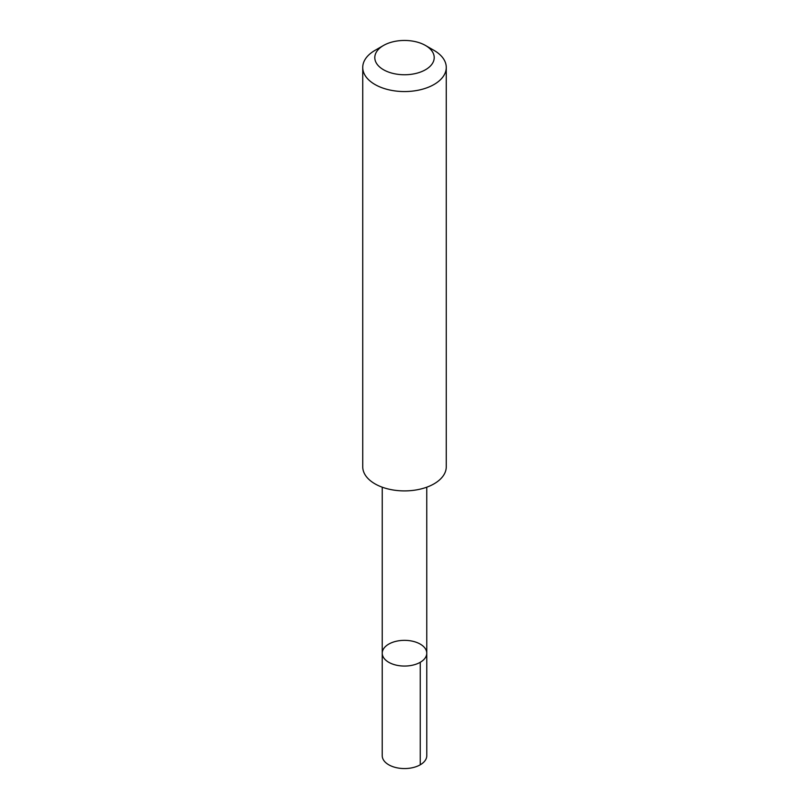<?xml version="1.0" encoding="UTF-8"?>
<svg xmlns="http://www.w3.org/2000/svg" width="809" height="809" viewBox="0 0 809 809"><rect width="100%" height="100%" fill="white"/><g stroke="black" fill="none" stroke-linecap="round" stroke-linejoin="round"><path stroke-width="1.21" d="M426.697 654.228A22.268 12.853 180 0 1 403.61 666.05A22.268 12.853 180 0 1 382.232 653.207A22.268 12.853 180 0 1 404.5 640.344A22.268 12.853 180 0 1 426.768 653.207A22.268 12.853 180 0 1 426.697 654.228A22.268 12.853 180 0 1 403.61 666.05A22.268 12.853 180 0 1 382.232 653.207L382.222 755.697A22.278 12.863 0 0 0 403.61 768.55A22.278 12.863 0 0 0 426.707 756.728A22.278 12.863 0 0 0 426.778 755.697L426.768 653.207A22.268 12.853 180 0 1 426.697 654.228M383.496 45.476L374.971 50.391A41.765 24.108 0 0 0 362.867 65.529A41.765 24.108 0 0 0 362.735 67.44L362.735 466.793A41.765 24.108 0 0 0 404.5 490.901A41.765 24.108 0 0 0 446.265 466.793L446.265 67.44A41.765 24.108 0 0 0 434.029 50.391L425.504 45.476A29.711 17.151 0 0 0 383.496 45.476A29.711 17.151 0 0 0 374.891 56.236A29.711 17.151 0 0 0 414.764 73.7A29.711 17.151 0 0 0 425.504 45.476M362.735 67.44A41.765 24.108 0 0 0 404.5 91.559A41.765 24.108 0 0 0 446.265 67.44M420.245 662.298L420.245 764.798M382.242 487.19L382.232 653.207M426.758 487.19L426.768 653.207"/></g></svg>
